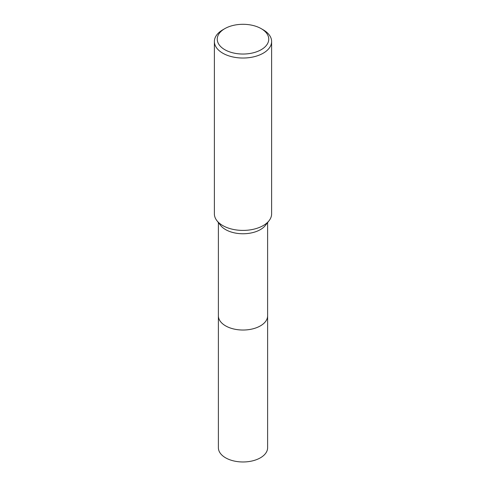 <?xml version="1.0" encoding="UTF-8"?>
<svg xmlns="http://www.w3.org/2000/svg" width="486" height="486" viewBox="0 0 486 486"><rect width="100%" height="100%" fill="white"/><g stroke="black" fill="none" stroke-linecap="round" stroke-linejoin="round"><path stroke-width="0.73" d="M267.61 315.511A24.616 14.209 180 0 1 267.616 315.821A24.61 14.209 180 0 1 260.405 325.863A24.61 14.209 180 0 1 233.584 328.943A24.61 14.209 180 0 1 218.39 315.815A24.616 14.209 180 0 1 218.39 315.511M267.61 315.602A24.616 14.209 180 0 1 260.405 325.869A24.616 14.209 180 0 1 233.408 328.907A24.616 14.209 180 0 1 218.39 315.602M261.213 28.656L263.236 29.822A28.619 16.524 180 0 1 271.619 41.504L271.619 213.889A28.619 16.524 180 0 1 269.123 220.632L265.465 225.352A24.61 14.209 180 0 1 260.405 229.599A24.61 14.209 180 0 1 220.535 225.352L216.878 220.632A28.619 16.524 180 0 1 214.381 213.889L214.381 41.504A28.619 16.524 180 0 1 222.764 29.822L224.787 28.656A25.758 14.872 180 0 1 261.213 28.656A25.758 14.872 180 0 1 261.213 49.681A25.758 14.872 180 0 1 224.787 49.681A25.758 14.872 180 0 1 224.787 28.656L222.764 29.822M269.123 220.632A28.619 16.524 180 0 1 263.236 225.571A28.619 16.524 180 0 1 216.878 220.632M271.619 41.504A28.619 16.524 180 0 1 263.236 53.187A28.619 16.524 180 0 1 232.047 56.771A28.619 16.524 180 0 1 214.381 41.504M218.384 315.821A24.616 14.209 180 0 0 225.595 325.869A24.616 14.209 180 0 0 252.422 328.949A24.616 14.209 180 0 0 267.616 315.821L267.61 447.764A24.61 14.209 180 0 1 252.416 460.892A24.61 14.209 180 0 1 225.595 457.812A24.61 14.209 180 0 1 218.39 447.764L218.39 222.588M267.61 315.815L267.61 222.588"/></g></svg>
